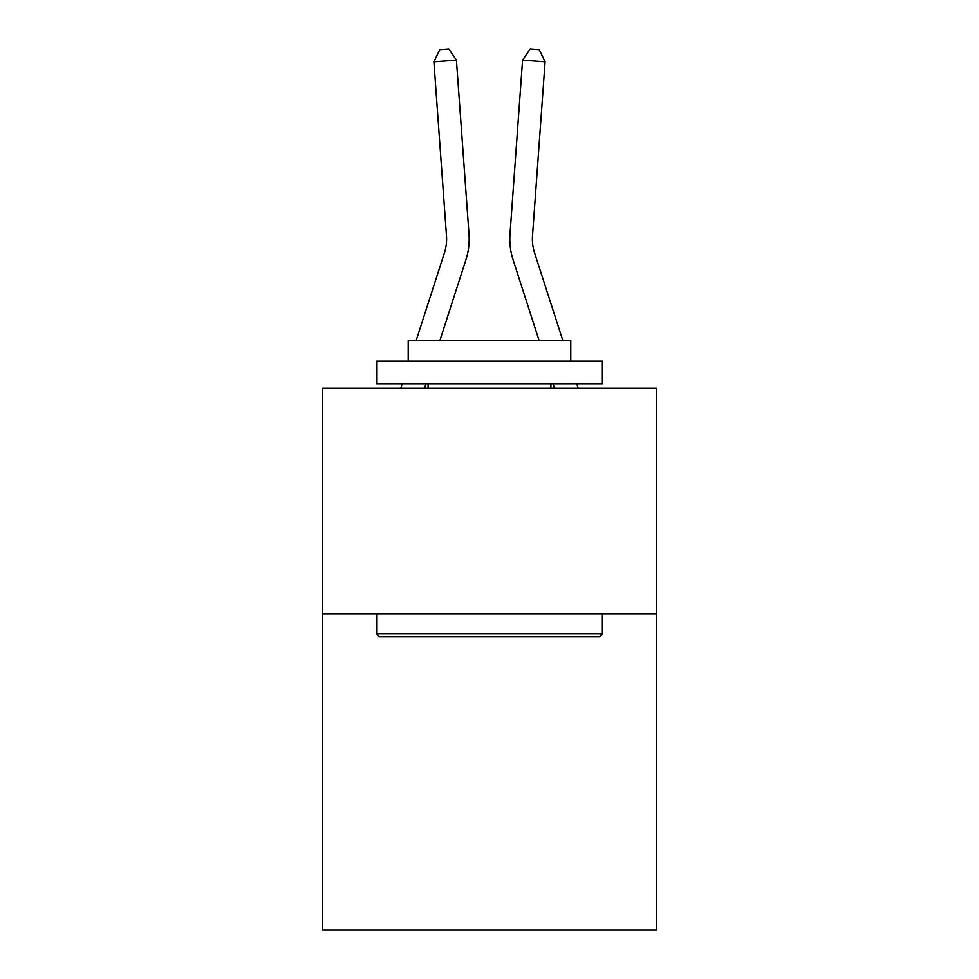 <?xml version="1.0" encoding="UTF-8"?>
<svg xmlns="http://www.w3.org/2000/svg" width="979" height="979" viewBox="0 0 979 979"><rect width="100%" height="100%" fill="white"/><g stroke="black" fill="none" stroke-linecap="round" stroke-linejoin="round"><path stroke-width="1.47" d="M656.566 613.968L656.566 930.05L322.434 930.05L322.434 388.198L656.566 388.198L656.566 613.968L322.434 613.968M416.234 340.337L444.429 252.863A45.156 45.156 0 0 0 446.485 235.755L433.905 61.799L456.422 60.172L469.002 234.128A67.735 67.735 0 0 1 465.918 259.79L439.95 340.337M562.766 340.337L534.571 252.863A45.156 45.156 0 0 1 532.515 235.755L545.095 61.799L522.578 60.172L509.998 234.128A67.735 67.735 0 0 0 513.082 259.79L539.05 340.337M379.326 636.546L376.609 633.841L602.391 633.841L599.674 636.546L379.326 636.546M602.391 361.104L602.391 383.682L376.609 383.682L376.609 361.104L602.391 361.104M408.219 361.104L408.219 340.337L570.781 340.337L570.781 361.104M602.391 613.968L602.391 633.841M376.609 613.968L376.609 633.841M550.908 383.682L550.908 388.198M428.092 383.682L428.092 388.198M522.578 60.172L509.998 234.128L522.578 60.172L509.998 234.128L522.578 60.172L509.998 234.128L522.578 60.172L509.998 234.128L522.578 60.172L509.998 234.128L522.578 60.172L509.998 234.128L522.578 60.172L509.998 234.128L522.578 60.172L509.998 234.128L522.578 60.172L509.998 234.128L522.578 60.172L509.998 234.128L522.578 60.172L509.998 234.128L522.578 60.172L509.998 234.128L522.578 60.172L509.998 234.128L522.578 60.172L509.998 234.128L522.578 60.172L509.998 234.128L522.578 60.172L509.998 234.128L522.578 60.172L509.998 234.128L522.578 60.172L509.998 234.128L522.578 60.172L530.177 48.95L539.184 49.599L545.095 61.799M444.429 252.863A45.156 45.156 0 0 0 446.485 235.755A45.156 45.156 0 0 1 444.429 252.863A45.156 45.156 0 0 0 446.485 235.755A45.156 45.156 0 0 1 444.429 252.863A45.156 45.156 0 0 0 446.485 235.755A45.156 45.156 0 0 1 444.429 252.863A45.156 45.156 0 0 0 446.485 235.755A45.156 45.156 0 0 1 444.429 252.863A45.156 45.156 0 0 0 446.485 235.755A45.156 45.156 0 0 1 444.429 252.863A45.156 45.156 0 0 0 446.485 235.755A45.156 45.156 0 0 1 444.429 252.863A45.156 45.156 0 0 0 446.485 235.755A45.156 45.156 0 0 1 444.429 252.863A45.156 45.156 0 0 0 446.485 235.755A45.156 45.156 0 0 1 444.429 252.863A45.156 45.156 0 0 0 446.485 235.755A45.156 45.156 0 0 1 444.429 252.863A45.156 45.156 0 0 0 446.485 235.755A45.156 45.156 0 0 1 444.429 252.863A45.156 45.156 0 0 0 446.485 235.755A45.156 45.156 0 0 1 444.429 252.863A45.156 45.156 0 0 0 446.485 235.755M534.571 252.863A45.156 45.156 0 0 1 532.515 235.755A45.156 45.156 0 0 0 534.571 252.863M425.975 383.682L424.519 388.198M400.803 388.198L402.259 383.682M433.905 61.799L439.816 49.599L448.823 48.95L456.422 60.172M578.197 388.198L576.741 383.682M553.025 383.682L554.481 388.198"/></g></svg>
